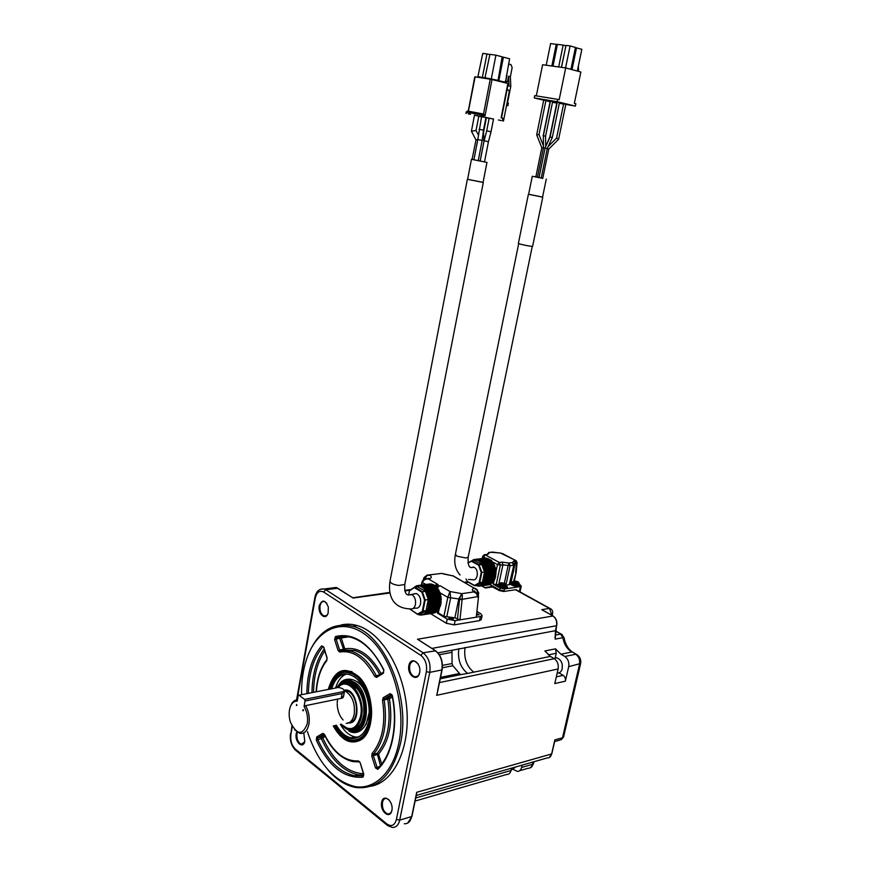 <?xml version="1.0" encoding="UTF-8"?>
<svg xmlns="http://www.w3.org/2000/svg" width="871" height="871" viewBox="0 0 871 871"><rect width="100%" height="100%" fill="white"/><g stroke="black" fill="none" stroke-linecap="round" stroke-linejoin="round"><path stroke-width="1.31" d="M517.461 590.788L515.556 589.732L503.688 591.485L499.366 590.625L491.865 586.564L489.502 586.902M489.622 584.321L499.78 590.005L504.102 590.865L499.486 590.048L489.535 584.474M520.401 585.149L521.25 586.172L520.39 586.619L504.516 588.938L500.194 588.077L493.302 584.234L497.972 584.55M550.004 614.229L551.506 613.968L549.383 608.404L551.027 609.014M492.746 586.923L485.376 587.979L481.576 585.835M419.942 640.827L435.162 650.572C440.704 655.025 442.936 661.492 441.858 669.951L441.935 669.549M419.964 640.773L417.481 639.26L553.063 615.982M543.003 610.386L541.74 609.678L549.383 608.404L515.556 589.732M551.289 614.948L552.66 613.217M562.307 634.698L555.48 631.17M563.94 637.365L562.851 637.648L560.641 634.099L555.088 635.144M554.631 741.548L559.792 740.121L563.624 736.844M371.057 786.219C393.975 782.3 410.383 747.895 406.735 708.069C403.284 668.242 380.779 632.161 357.208 625.574C351.677 623.963 346.32 623.767 341.127 624.975M381.64 802.256C379.712 811.467 390.023 819.861 391.885 810.476C393.801 801.113 383.414 792.893 381.64 802.256M408.869 665.531C406.844 675.254 417.677 682.614 419.648 672.717C421.673 662.842 410.742 655.678 408.869 665.531M296.771 731.847L296.216 733.709C294.485 741.776 302.825 749.528 304.796 741.58L303.794 732.849M319.254 605.759C317.48 614.044 325.841 621.077 328.127 613.119L328.356 607.152C325.177 599.575 322.139 599.106 319.254 605.759M580.63 663.495L568.698 666.663L565.366 681.176C565.725 678.651 564.996 676.713 563.167 675.352L558.986 672.858M565.366 681.176L554.794 683.583L558.126 668.961C558.768 664.486 557.473 661.067 554.25 658.694L550.374 656.407L544.887 650.964L555.469 648.841L560.946 654.23L571.779 652.009C567.054 649.026 564.081 644.246 562.851 637.648L555.219 639.129L554.979 637.093M437.961 652.88L451.973 650.278L452.049 663.452M555.219 639.129L555.437 630.68L451.973 650.278M568.698 666.663C569.34 662.232 568.044 658.835 564.833 656.494L560.946 654.23M522.11 765.13L521.587 767.46L532.399 764.346L533.564 763.323M513.803 769.67L517.276 771.39C519.432 771.445 520.869 770.138 521.587 767.46M326.821 603.309L324.578 601.578C322.303 601.142 320.789 602.59 320.027 605.911C319.581 610.952 320.92 614.284 324.034 615.917C325.765 616.33 327.115 615.449 328.073 613.271M328.269 770.302C336.859 780.024 346.125 785.773 356.065 787.547C377.883 789.649 392.701 774.896 400.54 743.279C411.068 696.397 384.067 633.457 352.679 626.282C332.439 621.807 317.458 631.715 307.735 655.994M389.446 800.231L386.55 798.446C384.481 798.282 383.12 799.6 382.456 802.42C382.031 808.462 383.861 812.327 387.911 814.015C389.903 814.156 391.242 812.893 391.939 810.204M418.145 663.942L414.868 661.231C412.288 660.762 410.568 662.254 409.708 665.705C409.185 671.291 410.818 675.003 414.607 676.832C417.111 677.268 418.809 675.809 419.691 672.456M297.414 732.293L296.967 733.861C296.597 739.25 298.078 742.713 301.41 744.248L304.73 741.776M292.297 726.545L290.903 734.318C290.217 740.513 291.687 745.445 295.323 749.093L386.909 823.988C391.482 827.004 394.65 825.49 396.414 819.469L426.376 671.683C427.269 664.562 425.418 659.129 420.813 655.362L423.088 652.793C428.608 657.3 430.84 663.822 429.773 672.358L441.858 669.951L437.547 690.91M416 795.691L416.697 792.305L416.371 794.875M558.126 668.961L436.643 695.33L437.645 691.443M554.544 741.319L554.871 739.882L562.503 737.791L579.52 664.312C580.162 659.924 578.867 656.56 575.655 654.241L577.321 654.829M555.165 658.182L556.275 653.25L555.469 648.841M458.832 648.623C457.471 659.314 460.389 667.578 467.564 673.435L460.509 674.644L452.855 665.716L452.071 663.517L442.468 665.39M439.332 654.72L451.559 652.423M440.247 678.803L460.509 674.644M415.097 801.048L506.715 774.461C508.871 774.526 510.308 773.208 511.016 770.508L511.408 768.755M483.721 587.043L483.089 585.617M301.551 694.699C301.355 681.688 303.043 669.821 306.614 659.097C316.881 628.002 343.773 616.461 367.682 636.516C391.667 656.135 406.605 705.466 398.864 742.952C393.006 772.207 374.966 789.572 355.629 786.709C334.747 781.788 318.938 764.205 308.182 733.959L307.441 731.629M440.541 677.377L458.963 673.61M442.392 667.785L452.844 665.716M333.245 725.881C341.312 740.296 350.425 745.021 360.594 740.056C375.739 731.836 374.911 692.412 359.277 677.126C344.774 665.259 334.431 669.364 328.258 689.44M364.187 736.953L357.306 740.481M344.513 671.258L352.047 671.693M557.19 673.054C559.334 673.196 560.913 672.085 561.926 669.723C563.156 663.876 561.468 659.913 556.852 657.823L553.782 658.411M511.059 770.323L515.828 766.937M348.738 636.832L341.269 637.942L340.147 636.962L339.744 638.497L343.849 650.147L340.419 650.779M380.431 765.522L377.132 753.361L373.507 754.264L372.091 753.469C382.434 741.003 385.897 723.246 382.5 700.208L383.229 697.682L390.11 693.621L392.331 695.548C398.515 724.89 392.2 756.006 377.785 769.322L375.499 767.906L371.786 756.235L372.091 753.469M392.375 697.072L389.435 698.792L388.15 697.856L387.791 699.119C391.264 722.582 387.715 740.666 377.132 753.361L378.537 754.166L373.343 755.658L377.067 767.318L379.364 766.72M330.468 685.847C334.464 674.709 340.855 669.951 349.652 671.595L355.531 674.415C366.833 681.917 374.269 704.683 370.698 721.591C367.366 735.527 360.834 741.896 351.1 740.72C346.745 739.784 342.706 737.051 338.971 732.522M316.706 736.953L317.937 737.824L321.519 736.997L321.334 738.619L316.325 740.187L316.706 736.953L322.793 733.36L324.469 734.351C333.615 752.664 344.927 761.526 358.438 760.916L360.115 762.571L363.762 774.134L362.935 777.172C344.045 778.641 328.509 766.317 316.325 740.187M379.658 674.535C372.625 661.372 364.23 653.348 354.475 650.452L344.317 650.049L344.764 648.862L339.636 650.038L340.191 650.833L350.85 651.083C360.714 654.023 369.173 662.21 376.218 675.635L378.624 675.167M381.095 673.653C370.523 654.807 358.417 646.543 344.764 648.862L341.269 637.942L336.141 639.096L339.636 650.038L338.111 650.604L334.616 639.652L335.411 636.57C353.702 632.215 369.837 643.277 383.839 669.755L383.392 673.239L376.599 677.398L374.748 676.451C364.622 658.008 352.951 649.875 339.734 652.063L338.111 650.604M381.683 763.976L378.537 754.166C389.359 741.21 392.984 722.756 389.435 698.792L384.144 699.892C387.628 723.42 384.078 741.548 373.507 754.264L373.343 755.658L371.786 756.235M334.388 725.63C344.557 746.425 365.787 744.683 369.729 721.395C372.962 705.183 366.343 683.909 355.738 675.798C343.588 668.438 334.878 672.771 329.597 688.798M324.622 735.178L321.519 736.997L322.749 737.868L321.334 738.619C330.762 759.316 343.065 771.379 358.253 774.809L363.686 775.179M335.368 725.412C346.364 747.242 368.923 740.807 369.544 714.296L369.402 707.274C367.29 674.328 336.663 661.187 330.599 688.972M336.369 725.195C340.463 732.293 345.308 736.496 350.904 737.813C359.081 738.935 364.873 733.97 368.302 722.897M360.812 682.831L355.03 677.061L349.576 674.448C341.149 672.945 335.172 677.725 331.644 688.765M357.981 737.106L354.889 736.877C349.282 735.57 344.426 731.39 340.332 724.302M335.618 687.981C337.763 680.73 341.323 676.092 346.31 674.045M366.343 693.425C364.143 688.351 361.334 684.562 357.916 682.08L357.567 681.841M366.179 724.291L369.587 710.758M345.798 680.491L350.556 680.512L355.02 682.646C370.11 692.086 370.219 730.094 355.183 731.248M336.903 687.731C340.028 681.971 344.208 679.641 349.467 680.719L353.931 682.864C363.044 690.986 366.724 702.483 364.982 717.366C362.543 727.644 357.72 732.326 350.534 731.411L341.563 725.227M337.033 687.709C346.114 669.037 369.326 693.556 364.013 717.171C359.004 732.642 351.253 734.982 340.757 724.215M345.765 728.123C355.324 732.74 361.356 727.916 363.882 713.643L363.708 705.314C361.694 686.261 345.526 675.167 338.253 687.143M353.288 728.842C357.839 728.221 361.106 724.748 363.076 718.433M357.589 689.026L349.707 683.3L344.905 683.452M341.007 724.16L348.574 729.158C355.03 729.985 359.342 725.783 361.53 716.561C364.394 703.311 356.729 685.466 347.616 683.713C343.849 682.875 340.626 684.138 337.937 687.524M341.029 724.149C350.066 732.021 356.577 729.43 360.561 716.365C364.862 697.344 347.551 675.471 338.275 687.491M346.255 723.42C350.251 723.202 352.907 720.154 354.225 714.296C355.27 703.485 352.385 695.842 345.58 691.345L344.524 690.964M297.468 699.751C294.344 699.925 292.025 702.113 290.511 706.316M294.638 729.756L299.787 733.328C304.349 734.003 307.398 730.954 308.922 724.171C309.902 717.53 308.802 711.367 305.612 705.652L341.693 698.259L342.967 697.747L343.969 694.209M305.612 705.652L304.077 706.457C307.115 711.792 308.171 717.573 307.245 723.834C302.52 735.614 296.924 735.091 290.446 722.255C288.834 716.898 288.726 711.934 290.13 707.339C291.654 703.082 294.017 701.024 297.218 701.166L298.187 695.755L299.058 695.189L338.166 687.48C341.519 687.916 343.512 688.907 344.143 690.463L343.718 691.541L344.012 692.151L344.481 691.487L343.871 689.843M343.653 695.929L341.443 698.313M481.271 619.51L479.551 620.631L454.259 624.866L446.366 623.288L430.546 613.62M296.434 705.499L296.63 704.421L296.924 705.401M302.596 710.279L303.489 709.723L303.293 710.812L302.596 710.279L303.413 710.105M439.224 608.524L438.331 612.912L437.329 613.075L447.226 619.085L455.13 620.664L480.422 616.505L482.109 615.579L480.661 613.652L476.905 611.453M437.329 613.075L437.917 610.168M510.112 583.004L510.994 582.71M506.389 585.203L509.807 584.441M516.263 560.75L514.086 560.619L512.398 562.579L509.067 563.004L508.141 565.475L502.937 564.822L501.99 562.133L499.344 562.459L497.472 564.582L500.346 565.159L496.176 584.811M489.546 559.53L491.462 560.859M490.939 560.597L491.69 560.38M485.953 558.355L482.686 556.253L484.842 554.696L487.281 554.533L489.524 552.573L487.139 554.424M476.317 616.875L478.495 597.016M476.698 613.369L479.192 614.795L476.513 615.035M478.517 596.472L462.163 599.335L459.659 598.834L459.55 599.4L462.109 599.683L459.932 619.869L454.88 617.844L446.801 616.712L450.666 597.789L449.98 591.518L440.095 585.748L436.262 586.27L434.999 585.541M438.331 612.912L443.927 616.309L446.801 616.712M449.578 617.495L453.464 618.976L452.713 619.39L448.815 617.92L449.578 617.495M513.77 581.033L516.198 572.127M493.062 552.181L489.284 552.475L487.172 554.239M504.331 583.276L508.141 565.475L510.079 565.693L506.051 584.463M482.893 558.453L485.093 554.794L499.344 562.459L500.346 565.159L502.937 564.822L498.811 584.191M510.961 582.71L515.142 563.276L516.459 563.102L515.578 572.639M509.197 584.8L513.944 564.735M484.134 554.751L486.258 554.533M487.433 558.812L486.922 558.235L475.468 560.053L474.739 559.432L471.516 560.859M489.045 559.585L488.37 558.692L476.981 560.325L476.295 559.53L486.998 558.289M478.179 585.987L480.193 585.562L481.87 583.526L493.247 581.97L495.142 578.442L496.035 572.334L494.619 565.617L492.572 562.024L489.927 559.487L478.506 560.946L477.754 559.977M482.578 583.45L484.472 579.901L485.365 573.499L483.96 566.967L480.64 561.915L491.309 560.608L480.618 561.915L479.202 560.782M492.572 562.024L481.903 563.352L492.572 562.024M481.434 584.702L492.05 583.222L492.463 582.078M490.711 584.147L480.128 585.639L490.711 584.147L491.146 583.341M489.284 584.746L478.702 586.237L489.644 584.299M485.691 558.387L474.771 559.454L485.397 558.148M452.637 575.655L474.118 588.165L453.236 575.894M478.103 593.107L477.177 590.277L478.647 592.726L478.364 595.492M424.025 577.811L424.21 578.725L423.839 578.017M441.074 573.488L427.117 575.132L424.961 579.084M418.472 614.382L422.119 614.937L424.994 613.326L425.494 612.041L438.396 610.092L440.9 604.354L441.107 597.19L438.853 590.146L434.901 585.443L421.967 587.25L419.648 585.66L431.776 584.016L418.799 586.205L416.469 585.78L414.629 587.098M426.235 611.975L428.216 608.132L429.142 601.415L428.401 596.276L425.516 589.961L437.678 588.284L425.505 589.961L422.696 587.098M425.048 613.315L437.155 611.431L437.569 610.223M423.698 614.295L435.761 612.422L436.197 611.584M422.228 614.893L434.618 612.596M430.23 583.918L418.058 585.541L430.524 584.18M432.321 584.681L431.853 584.071M434.008 585.562L433.366 584.539L421.172 586.183L433.366 584.539M436.142 586.695L440.095 585.748M439.158 586.183L437.079 588.11M443.927 616.309L447.792 597.386L449.98 591.518L461.815 593.663L460.879 595.296L462.338 595.579L461.815 593.663L473.911 591.91L476.502 593.51L473.911 591.91C471.799 590.233 471.864 588.981 474.118 588.165L477.177 590.277L477.439 593.848M434.858 585.454L437.384 584.757M438.2 584.648L428.51 578.986C425.56 578.769 423.535 579.923 422.435 582.449L425.854 584.463M475.893 592.966C474.88 591.05 474.238 590.396 473.966 591.017L476.633 593.097L478.517 596.591L476.306 616.962M462.109 599.683L462.338 595.579M477.939 597.321L476.502 593.51M502.11 553.379L515.458 560.445L516.459 563.102L517.08 562.612L516.187 572.236L514.304 580.957M517.091 562.481L515.654 560.434L500.172 552.889M514.086 560.619L515.142 563.276L513.923 563.842M501.99 562.133L509.067 563.004L510.079 565.693L513.4 565.257L512.398 562.579L513.944 563.94M510.754 583.124L510.667 583.559C509.72 585.497 519.791 587.892 520.248 585.845L520.281 585.715M497.722 584.996L497.635 585.432C496.677 587.413 506.846 589.798 507.314 587.707L507.347 587.577M477.569 586.074L476.622 585.541M424.003 577.571L427.04 575.165L441.793 573.39L452.376 575.796L442.827 573.804M474.858 588.284L477.254 589.678M424.373 578.202L427.008 575.611L429.947 575.198C432.125 577.038 431.646 578.3 428.51 578.986L425.494 578.943M459.659 598.834L460.879 595.296L458.767 598.943L459.55 599.4L457.406 619.368M436.36 586.706L424.199 588.371L436.327 586.695M419.648 585.671L431.776 584.016M519.323 583.82L520.368 585.268C519.911 587.315 509.851 584.92 510.787 582.993L512.311 582.253L512.083 583.298C513.901 585.301 516.231 585.856 519.072 584.964L519.094 584.866M506.127 586.825L506.378 585.66L505.082 583.799L505.496 584.92L504.472 585.062L500.967 584.212L500.585 582.917L499.312 583.995L500.292 585.192C503.177 586.39 505.202 586.542 506.378 585.66L507.434 587.13C506.966 589.221 496.797 586.825 497.755 584.855L499.29 584.103L499.061 585.16C500.901 587.196 503.253 587.751 506.127 586.825L506.149 586.716M467.934 562.764L471.777 560.826L474.466 560.499L481.761 564.484L479.072 564.822L481.848 572.41L484.548 572.062L482.403 582.231L477.384 585.432L475.239 585.726M484.548 572.062L481.761 564.484M408.739 594.458L409.512 590.549L414.683 587.087L422.293 591.638L425.2 599.999L428.282 599.553L426.061 610.625L420.824 614.001L418.679 614.338M417.318 586.727L425.364 591.202L421.793 592.062L414.324 587.598L409.435 590.865M428.282 599.553L425.364 591.202M471.461 561.283L471.777 560.826L479.072 564.822L478.625 565.214L471.461 561.283L467.967 562.993M467.455 581.697L465.974 578.965L467.455 581.697L474.695 585.802L479.714 582.601L482.403 582.231M479.159 582.394L481.249 572.389L481.848 572.41L479.714 582.601L474.412 585.421L467.302 581.393M422.37 610.876L424.547 599.977L425.2 599.999L422.979 611.104L417.427 614.066L409.664 608.927L417.742 614.48L422.979 611.104L426.061 610.625M417.753 586.673L414.324 587.598M481.249 572.389L478.625 565.214M424.547 599.977L421.793 592.062M513.999 582.361L513.585 581.088L514.587 580.946L515.088 582.057L515.294 581.077L514.609 580.946L518.724 582.318L517.472 583.2L513.999 582.361M500.607 582.917L501.609 582.775L502.11 583.897L502.327 582.906L501.609 582.775M501.631 582.775L504.516 583.352L503.688 584.212L505.104 583.624L505.474 584.898M504.472 585.062L501.554 584.463M468.424 579.433L472.55 579.705C477.744 581.447 479.29 569.786 474.183 567.326L470.645 567.489M413.54 593.935L416.316 593.543C419.68 595.252 421.107 598.638 420.595 603.69C419.724 607.12 418.026 608.589 415.5 608.11L413.104 608.47M516.862 581.393L516.655 582.361L517.483 581.523L515.294 581.077M519.072 584.964L519.323 583.81C518.18 584.67 516.176 584.506 513.324 583.33L512.333 582.144L513.64 581.088L514.63 581.501L513.585 582.068M518.452 583.037L517.548 582.013L518.452 582.057M514.576 582.612L517.45 583.189M500.662 582.928L501.631 583.341L500.564 583.918M503.906 583.222L502.327 582.906M532.649 246.21L532.638 246.253C532.453 246.939 517.494 243.847 518.408 243.325L528.392 194.298M483.067 182.377L467.618 179.284M542.557 197.075L528.632 194.266M483.057 182.442L467.607 179.339L471.472 159.295L472.224 159.469M542.546 197.129L528.621 194.32L532.29 176.28L535.861 176.846M477.82 139.436L475.98 140.013L472.093 159.404L486.965 162.409L471.472 159.273M542.764 178.25L532.301 176.269M542.764 178.261L535.85 176.867M484.102 140.579L482.273 139.6M476.045 130.53L471.418 131.183L475.991 139.959M484.494 161.995L488.435 141.766L484.722 140.852L484.124 140.754L480.161 161.179M478.223 160.787L482.175 140.383L477.798 139.643L473.889 159.872M545.072 148.114L543.45 147.852L537.396 177.455M543.45 147.493L541.806 147.754L535.807 177.118M542.709 178.511L548.752 149.159L547.315 148.473M541.174 178.217L547.238 148.636L545.104 147.928L550.113 136.91L557.288 101.961M488.435 141.766L491.026 131.804L486.715 130.792L489.197 118.042M482.175 140.383L483.503 130.117L479.115 129.365M545.671 146.687L545.594 136.083L543.352 135.876L550.505 100.84M543.439 145.816L538.997 134.58L536.678 134.82L541.806 147.732M543.373 135.778L543.352 145.599M548.752 149.148L558.627 139.186L556.569 138.054L563.711 103.507M547.238 148.636L552.268 137.629L550.113 136.91M481.554 116.714L478.832 116.083M474.488 115.19L481.587 116.54M489.154 118.227L486.377 117.705M485.953 117.476L489.164 118.173M486.356 117.792L489.143 118.271M493.509 119.087L474.477 115.233M478.81 116.17L481.543 116.758M483.329 116.67L481.707 116.355L483.329 116.67M498.473 119.991L501.217 120.546L498.473 119.991M468.184 113.851L470.514 114.319L468.195 113.84M481.598 116.518L485.964 117.411M489.164 118.151L493.519 119.044M503.482 121.025L509.263 91.662L508.631 90.159L507.031 89.778M506.955 89.757L501.435 117.912M502.785 120.862L502.981 118.249L502.48 120.797M501.511 117.923L508.25 83.572L492.017 79.555L490.242 79.196L483.514 114.025L482.632 113.84M507.88 83.464L501.13 117.846L502.981 118.249M483.841 114.166L482.284 113.829L481.434 114.918L485.038 115.68L483.514 114.025M465.931 113.382L466.17 112.109L467.651 111.074L482.556 113.818M552.65 101.635L556.656 102.299M556.7 102.245L550.439 101.188M559.345 103.224L563.091 103.78L559.411 102.898M557.19 102.44L552.933 101.733L556.852 102.734M543.722 100.089L545.921 100.524M550.145 101.624L546.204 100.677L550.418 101.319M556.308 102.658L552.552 102.092M552.617 101.776L556.297 102.713M565.845 104.291L563.635 103.856M559.443 102.756L557.222 102.31M506.563 105.391L507.902 105.707L508.403 103.159L507.521 102.963L510.787 86.381L507.847 85.663M507.085 89.506L507.88 89.985M468.239 111.248L474.793 76.822L490.242 79.196M466.17 112.098L467.346 111.085L482.872 113.959L482.959 116.572M475.12 76.844L468.402 111.281M559.324 103.333L563.602 104.041M565.823 104.4L575.372 106.099L575.862 103.78L574.337 103.399L580.87 72.021L565.704 67.916L559.16 99.708L557.592 99.327L557.102 101.689L575.372 106.099M557.102 101.689L534.261 97.933L543.7 100.198M545.877 100.72L550.124 101.744M552.508 102.31L556.787 103.061M555.981 102.778L554.587 102.451L555.981 102.778M541.12 99.196L539.944 98.967L541.12 99.196M554.294 101.395L555.263 101.602L554.304 101.384M568.861 104.912L567.979 104.672L568.872 104.879M508.076 84.476L508.969 84.618L508.61 76.245L507.532 81.754L506.661 81.624L506.378 83.093M506.552 105.467L507.902 105.707M508.577 64.008L510.907 64.552L512.159 67.579L510.373 76.692L510.787 86.381M508.969 84.618L508.141 85.728M510.373 76.692L508.61 76.245M482.24 77.954L486.976 53.958L482.774 53.392L477.776 77.258M505.343 82.832L509.6 58.803L503.416 57.159L498.724 81.21M497.929 81.014L502.164 56.833L495.915 55.167L491.211 79.381M495.915 55.167L489.905 54.35L484.853 78.357M482.697 116.562L483.449 116.692L482.697 116.562M557.592 99.327L534.729 95.614L534.261 97.933M565.704 67.916L542.6 64.726L536.329 95.875M509.132 64.084L508.229 65.804M506.345 75.439L506.9 75.505L505.757 81.319L507.532 81.754M505.202 81.253L506.661 81.624M505.757 81.319L505.202 81.232M489.861 54.546L486.976 53.958M502.132 56.985L503.416 57.159M575.426 47.633L581.85 49.309L577.331 71.063M576.537 47.774L572.018 69.626M565.573 67.894L570.091 45.913L565.976 45.412L561.49 67.328M570.951 69.332L575.47 47.459L570.091 45.913M552.987 66.163L557.418 44.377L563.156 45.063L558.681 66.947M557.386 44.552L550.603 43.55L546.226 65.227M556.275 44.236L551.855 66M578.594 71.4L578.355 66.109M540.76 99.131L541.392 99.305L540.76 99.152M341.214 698.357L342.118 693.534L344.012 692.151M342.118 693.534L305.057 701.013L304.077 706.457M565.976 45.412L561.425 67.328M563.156 45.063L565.823 45.836M299.058 695.189L304.567 699.391L305.057 701.013M304.567 699.391L343.718 691.541M499.366 590.625L499.486 590.048M503.688 591.485L503.808 590.908M519.323 591.529L520.39 586.619M504.516 588.938L504.102 590.865M338.1 588.469L353.049 598.039L389.99 592.977M320.615 589.188L324.241 588.981L325.819 589.743L337.698 588.208L336.119 587.468L331.851 588.012M420.813 655.362L323.653 592.051L325.819 589.743L423.088 652.793L435.565 650.844M468.391 582.231L465.016 582.688M409.708 590.277L404.841 590.941M555.491 630.397L556.547 625.726L431.896 648.405M555.263 638.16L556.547 625.726C557.168 621.339 555.905 618.029 552.769 615.808L541.74 609.678M555.567 630.735L556.221 631.257M564.833 656.494L575.655 654.241L573.456 652.619M519.704 770.683L528.098 768.255C530.254 768.309 531.691 767.003 532.399 764.346L532.932 762.038M323.653 592.051C319.581 590.103 316.794 592.117 315.291 598.105L314.888 597.462C316.206 591.289 319.319 588.469 324.241 588.981L336.119 587.468L352.777 597.789L389.87 592.411M315.291 598.105L297.087 699.761M416.251 795.463L547.032 757.988C549.34 758.086 550.864 756.736 551.637 753.948L416.697 792.305L411.711 816.519L399.713 820.123L429.773 672.358L426.376 671.683M551.713 753.6L554.871 739.882M542.012 609.787L552.835 615.808C556.057 618.007 557.353 621.284 556.721 625.628L556.613 625.443M550.374 656.407L473.77 672.162C466.595 666.337 463.677 658.106 465.038 647.469M290.903 734.318L291.916 725.837M386.909 823.988L387.628 825.577L392.298 827.406C396.022 827.635 398.483 825.207 399.713 820.123L396.414 819.469M386.974 825.044L296.086 750.639L295.323 749.093M411.82 816.018L411.711 816.519C410.491 821.56 408.02 823.966 404.296 823.759M554.25 658.694L439.463 682.581M556.329 676.876L563.167 675.352M473.77 672.162L467.564 673.435M556.275 653.25L548.262 654.883M511.016 770.508L415.728 797.967M306.832 693.654C307.115 673.218 312.047 657.289 321.617 645.868L323.696 646.99L327.115 657.845L326.832 660.545C320.735 668.253 317.24 678.672 316.369 691.781M383.665 670.039C374.835 652.314 364.187 641.481 351.742 637.528C346.473 636.048 341.399 636.059 336.533 637.55L336.141 639.096L334.616 639.652M383.392 673.239L383.839 669.755M335.411 636.57L336.533 637.55L340.147 636.962M376.599 677.398L376.784 676.299L383.708 672.02M374.748 676.451L376.218 675.635L377.11 676.092M339.734 652.063L340.191 650.833L354.475 650.452L344.056 650.147M326.832 660.545L326.886 659.641M308.388 693.349C308.726 673.381 313.582 657.823 322.967 646.674L321.617 645.868M326.941 658.019L323.696 646.99M327.115 657.845L326.832 659.706C320.55 667.687 316.979 678.4 316.129 691.824M390.11 693.621L391.395 694.579L384.514 698.629L384.144 699.892L382.5 700.208M392.331 695.548L392.081 695.613C398.189 724.574 391.939 755.309 377.829 768.276L377.981 768.135M377.785 769.322L377.067 767.318L375.499 767.906M383.229 697.682L384.514 698.629L388.15 697.856L392.07 695.559M324.469 734.351L324.404 734.721C331.884 750.094 341.476 759.066 353.169 761.657L359.364 761.885M362.935 777.172L363.555 775.778L354.639 775.756C339.461 772.305 327.169 760.198 317.741 739.435L317.937 737.824L324.023 734.242L322.793 733.36M359.549 761.864L358.438 760.916M360.115 762.571L363.566 774.265M363.762 774.134L363.425 775.832L354.639 775.756L358.253 774.809L363.686 775.146M311.97 692.641C312.232 674.709 316.282 660.185 324.132 649.08M313.538 692.336C313.821 675.504 317.545 661.71 324.72 650.942M359.647 761.951L355.335 761.112M325.221 736.42L322.749 737.868C333.234 760.546 346.789 772.523 363.414 773.786M337.567 699.326L337.197 702.734M337.186 703.757C337.404 710.486 339.374 715.908 343.12 720.001M347.888 722.767C362.565 726.12 358.025 686.457 344.208 690.246M344.448 690.692L347.877 691.258C358.221 695.047 359.734 721.428 349.641 722.407M500.194 588.077L499.78 590.005M493.302 584.234L494.097 580.489M495.621 573.292L484.984 574.566M495.926 571.888L497.472 564.582L491.636 561.425M479.551 620.631L480.422 616.505M446.366 623.288L447.226 619.085M454.259 624.866L455.13 620.664M491.233 560.434L490.144 559.846M500.259 553.009L491.614 552.323M477.95 594.545L478.048 593.652L477.352 593.761M421.923 584.996L422.021 581.893C423.186 579.487 425.059 578.464 427.628 578.812L428.957 578.257L427.117 578.79M423.981 579.476L424.21 578.725L424.863 579.106M439.909 592.737L447.792 597.386L458.767 598.943L454.88 617.844M499.279 552.976L492.605 552.083L488.577 552.53M477.874 560.053L488.533 558.757M489.034 559.563L478.364 560.87M479.366 560.891L490.025 559.585M479.769 561.795L490.427 560.489M479.867 561.904L490.536 560.586L479.899 561.904M491.429 560.739L480.759 562.056M491.723 561.708L481.064 563.025M481.184 563.167L491.843 561.849L481.173 563.167M492.692 562.198L482.033 563.515M492.888 563.21L482.218 564.539M482.327 564.702L492.986 563.363M493.694 563.711L483.024 565.05M493.803 563.907L483.133 565.246M493.868 564.931L483.209 566.281M483.296 566.466L493.955 565.116M494.619 565.617L483.96 566.967M494.706 565.834L484.047 567.184M494.663 566.847L483.993 568.208M484.058 568.415L494.728 567.043M495.338 567.685L484.668 569.057M495.392 567.914L484.733 569.286M495.229 568.894L484.559 570.276M484.603 570.483L495.272 569.101M495.806 569.863L485.136 571.256M495.839 570.102L485.18 571.496M495.555 571.006L484.897 572.41M484.918 572.617L495.577 571.224M496.024 572.095L485.365 573.499M496.035 572.334L485.365 573.739M484.973 574.773L495.643 573.358M495.98 574.305L485.321 575.731M495.969 574.533L485.299 575.971M495.479 575.23L484.82 576.667M484.788 576.874L495.447 575.437M495.686 576.439L485.016 577.887M495.643 576.656L484.973 578.104M495.066 577.223L484.407 578.671M484.352 578.867L495.022 577.408M495.142 578.442L484.472 579.901M495.066 578.638L484.396 580.108M494.434 579.052L483.764 580.522M483.688 580.685L494.358 579.226M494.358 580.249L483.688 581.719M494.26 580.424L483.59 581.904M493.574 580.674L482.915 582.155M482.817 582.296L493.476 580.826M493.356 581.817L482.697 583.298M481.761 583.657L492.42 582.166M492.18 583.102L481.521 584.593M490.852 584.06L480.193 585.562M489.415 584.681L478.756 586.194M473.247 559.705L474.553 559.552L473.269 559.715M485.452 558.18L474.782 559.465M423.382 588.328L435.544 586.662L423.415 588.339M436.48 586.847L424.319 588.524M436.796 587.914L424.634 589.602M424.754 589.754L436.915 588.067L424.754 589.754M437.808 588.469L425.647 590.157M438.004 589.58L425.843 591.278M425.952 591.453L438.113 589.754M438.853 590.146L426.681 591.855M438.962 590.364L426.801 592.073M439.038 591.496L426.877 593.205M426.964 593.412L439.126 591.692M439.822 592.258L427.661 593.978M439.92 592.498L427.748 594.218M439.866 593.597L427.705 595.339M427.77 595.557L439.931 593.815M440.574 594.534L428.401 596.276M440.639 594.784L428.467 596.537M440.465 595.851L428.292 597.604M428.336 597.833L440.508 596.08M441.064 596.929L428.902 598.693M441.107 597.19L428.935 598.954M440.813 598.17L428.641 599.956M428.663 600.184L440.835 598.41M441.303 599.368L429.131 601.153M441.303 599.629L429.142 601.415M440.9 600.511L428.739 602.307M428.728 602.536L440.889 600.74M441.259 601.785L429.087 603.592M441.238 602.035L429.076 603.853M440.726 602.786L428.565 604.605M428.532 604.833L440.704 603.004M440.944 604.115L428.782 605.944M440.9 604.354L428.739 606.183M440.301 604.953L428.14 606.793M428.086 607L440.247 605.16M440.378 606.281L428.216 608.132M440.301 606.51L428.14 608.361M439.637 606.935L427.476 608.796M427.4 608.981L439.561 607.12M439.561 608.241L427.4 610.103M439.463 608.437L427.302 610.299M438.744 608.687L426.583 610.56M426.485 610.723L438.646 608.851M438.527 609.929L426.365 611.812M425.375 612.171L437.536 610.288M437.296 611.311L425.135 613.195M435.903 612.324L423.752 614.218M434.4 612.966L422.25 614.872M422.054 614.904L420.66 615.122L422.076 614.915M420.149 614.784L419.049 614.959L420.149 614.795M416.469 585.78L417.884 585.584L416.501 585.791M421.303 586.27L433.453 584.626M433.976 585.519L421.814 587.163M422.86 587.217L435.01 585.562M423.273 588.219L435.435 586.553M435.75 586.673L436.371 586.564M438.037 584.648L433.9 585.377M518.016 581.959L519.345 583.679M514.14 582.438L514.293 581.752M517.842 582.47L517.69 583.2M501.13 584.289L501.282 583.592M504.875 584.321L504.712 585.062M518.702 243.575L455.402 554.25L457.025 556.21L466.148 558.039L468.195 557.081L532.279 246.33M468.239 556.896L468.195 557.081C467.683 565.148 469.153 568.578 472.594 567.369L473.389 566.999M404.873 583.875L404.569 584.539L398.657 585.443C393.071 584.55 390.197 583.091 390.034 581.055C387.9 594.61 392.081 608.35 410.35 608.894C412.876 609.373 414.563 607.893 415.445 604.463C415.979 600.086 414.857 596.831 412.07 594.675L407.987 594.958M485.038 115.68L492.017 79.555M466.257 113.437L466.497 112.152L481.434 114.918L481.184 116.213M485.354 77.954L478.31 76.724M505.028 82.124L497.591 80.404M497.602 80.284L485.387 77.824M521.25 586.172L520.009 591.91M484.679 587.587L491.865 586.564M516.024 589.711L549.862 608.383C552.029 609.373 552.954 611.028 552.628 613.347L552.16 615.427M418.004 639.521L435.271 650.572C440.911 654.981 443.187 661.394 442.098 669.81L437.286 693.164M404.721 590.386L410.197 589.634M464.243 582.253L467.607 581.795M555.535 630.876L561.164 634.066L563.951 637.398C565.29 644.202 568.077 649.058 572.323 651.965L576.199 654.197C579.825 656.331 581.284 659.467 580.598 663.626L563.581 736.986L561.207 739.806M533.923 761.744L533.531 763.475C532.225 766.426 531.125 767.852 530.221 767.754M419.539 640.501L418.058 639.554M324.034 615.917L326.32 615.59M296.575 699.838L314.877 597.55M295.432 750.116C291.317 745.75 289.673 740.263 290.522 733.643M357.208 625.574L352.679 626.282M416.523 794.102L411.95 816.323L407.791 823.019M549.253 757.53L551.8 753.818L554.838 740.633M414.607 676.832L417.568 676.244M387.911 814.015L390.252 813.329M301.41 744.248L303.293 743.812M323.359 646.609L323.522 647.153M391.765 694.525L392.081 695.613M362.053 738.597L360.594 740.056M359.679 761.864L359.93 762.713M556.852 657.823L553.847 658.454M556.928 623.168L556.765 625.4M350.915 671.356L349.652 671.595M350.904 737.813L354.889 736.877M348.879 730.932C353.942 734.46 365.199 733.687 368.89 714.906C369.903 709.027 367.998 695.7 362.456 687.121C354.159 675.842 342.826 678.346 339.734 683.713M350.556 680.512L349.467 680.719M349.707 683.3L347.616 683.713M344.448 690.67L347.877 691.258L345.58 691.345M342.967 697.747L342.39 697.9M482.109 615.579L481.238 619.695M482.676 556.308L482.218 558.54M513.836 563.668L512.997 562.644L513.988 564.974L509.796 584.495M422.01 581.959L421.39 585.062M423.262 579.944L423.829 578.061M487.39 554.522L488.402 553.934L487.041 554.435M486.922 558.235L476.274 559.52M488.446 558.692L477.787 559.977M489.927 559.487L479.257 560.782M435.761 612.422L423.687 614.305M434.27 613.032L422.195 614.915M430.176 583.886L418.026 585.519M434.901 585.443L422.74 587.098M520.368 585.268L520.248 585.845M507.434 587.13L507.314 587.707M460.073 574.958C455.348 569.721 453.769 562.884 455.37 554.435M483.296 182.518L404.819 584.136C404.275 592.411 406.028 595.949 410.067 594.741L416.316 593.543M514.63 581.501L514.402 582.557M517.548 582.035L517.32 583.058M501.631 583.341L501.402 584.419M504.581 583.853L504.353 584.931M467.357 179.328L390.034 581.055M542.764 197.205L532.638 246.253M486.965 162.409L483.046 182.464M546.269 179.099L542.546 197.151M484.124 140.492L480.106 161.168M478.386 135.059L475.98 130.41M484.08 140.329L483.47 132.327M476.056 130.476L478.854 115.941M471.429 131.151L474.51 115.081M483.514 132.501L486.399 117.574M545.104 147.961L538.986 177.782M484.124 140.754L486.715 130.792M477.798 139.643L481.619 116.398M543.45 147.852L543.362 135.887M545.671 146.502L549.819 136.987L556.928 102.386M558.627 139.186L565.921 103.943M548.218 146.502L556.569 138.064M491.026 131.804L493.541 118.913M483.503 130.117L485.996 117.28M545.594 136.083L552.715 101.286M538.997 134.58L545.997 100.176M536.678 134.809L543.798 99.74M543.145 135.941L550.211 101.286M552.268 137.629L559.509 102.397M502.85 120.884L503.351 118.336M507.847 85.63L508.435 85.728M344.481 691.487L343.577 696.332"/></g></svg>
